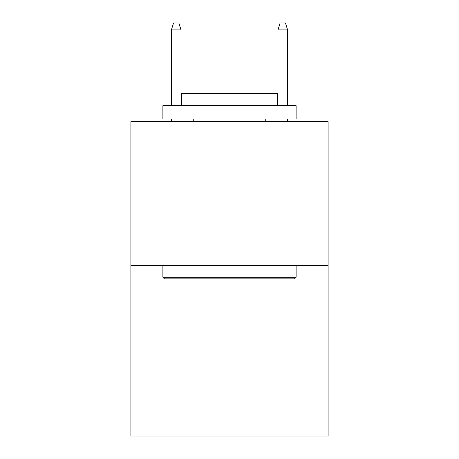 <?xml version="1.0" encoding="UTF-8"?>
<svg xmlns="http://www.w3.org/2000/svg" width="459" height="459" viewBox="0 0 459 459"><rect width="100%" height="100%" fill="white"/><g stroke="black" fill="none" stroke-linecap="round" stroke-linejoin="round"><path stroke-width="0.69" d="M328.087 265.526L328.087 121.641L130.913 121.641L130.913 436.05L328.087 436.05L328.087 265.526L130.913 265.526M294.512 278.848L164.488 278.848L162.888 277.247L296.112 277.247L294.512 278.848M162.888 105.656L296.112 105.656L296.112 118.979L162.888 118.979L162.888 105.656M277.46 105.656L277.46 93.401L181.54 93.401L181.54 105.656M162.888 265.526L162.888 277.247M296.112 265.526L296.112 277.247M193.262 118.979L193.262 121.641M265.738 118.979L265.738 121.641M181.007 105.656L181.007 29.875L171.414 29.875L171.414 105.656M171.414 118.979L171.414 121.641M181.007 118.979L181.007 121.641M171.414 29.875L173.548 22.95L178.872 22.95L181.007 29.875M277.993 29.875L280.128 22.95L285.452 22.95L287.586 29.875L277.993 29.875L277.993 105.656M277.993 118.979L277.993 121.641M287.586 29.875L287.586 105.656M287.586 118.979L287.586 121.641"/></g></svg>
